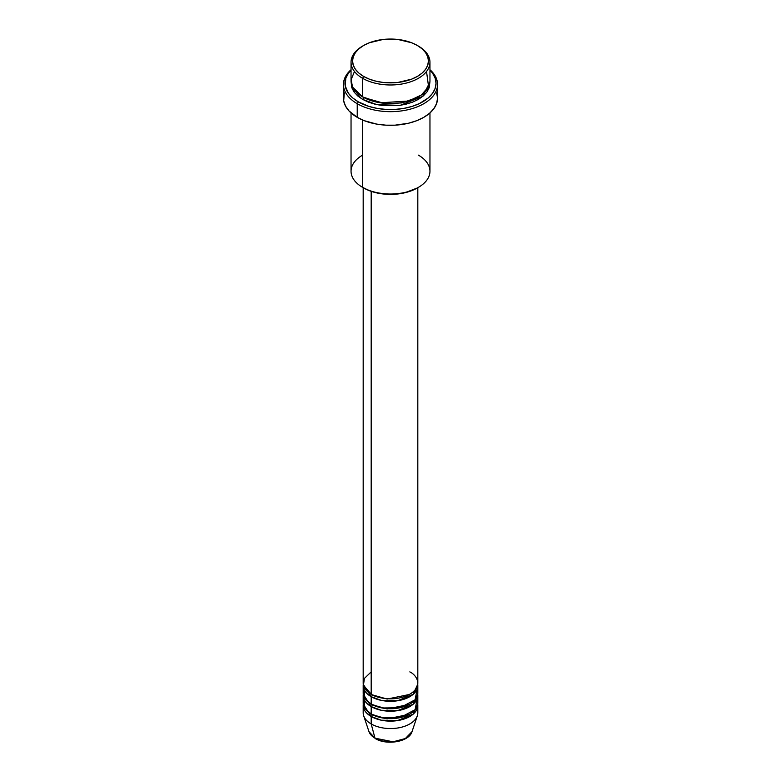 <?xml version="1.0" encoding="UTF-8"?>
<svg xmlns="http://www.w3.org/2000/svg" width="781" height="781" viewBox="0 0 781 781"><rect width="100%" height="100%" fill="white"/><g stroke="black" fill="none" stroke-linecap="round" stroke-linejoin="round"><path stroke-width="1.17" d="M412.026 731.621L405.368 738.523L393.077 741.794L374.997 738.172A1.513 0.879 120 0 0 375.28 738.562A1.513 0.879 -60 0 1 374.997 738.172A21.927 12.662 0 0 0 396.924 741.325A21.927 12.662 0 0 0 412.026 731.621C409.195 741.891 386.644 745.63 375.27 738.562L368.974 731.621A21.927 12.662 0 0 0 374.997 738.172L371.18 723.938L374.997 738.172L368.974 731.621L363.673 715.777A27.315 15.776 180 0 0 371.18 723.938A27.315 15.776 0 0 0 400.956 727.355A27.315 15.776 0 0 0 417.815 712.789L417.815 705.35A27.315 15.776 180 0 1 400.956 719.926A27.315 15.776 180 0 1 371.18 716.509L363.263 704.111A27.315 15.776 180 0 0 363.185 705.35L363.185 712.789A27.315 15.776 0 0 0 371.18 723.938L371.18 716.509L371.18 723.938A27.315 15.776 180 0 0 398.505 727.872A27.315 15.776 180 0 0 417.327 715.777L412.026 731.621M371.18 671.894L364.366 678.455L363.458 685.279L371.18 694.202A27.315 15.776 0 0 0 400.956 697.618A27.315 15.776 0 0 0 417.815 683.043L417.815 187.694M417.815 685.523A27.315 15.776 180 0 0 417.737 684.283L413.129 694.358L397.5 700.772L381.245 700.362L371.18 696.681A1.513 0.879 120 0 0 372.254 694.817L371.736 694.504L372.254 694.817A1.513 0.879 -60 0 1 371.18 696.681L363.263 684.283A27.315 15.776 180 0 0 363.185 685.523L363.185 692.962A27.315 15.776 0 0 0 371.18 704.111A27.315 15.776 0 0 0 400.956 707.527A27.315 15.776 0 0 0 417.815 692.962L417.815 685.523A27.315 15.776 180 0 1 400.956 700.098A27.315 15.776 180 0 1 371.18 696.681L371.18 704.111L371.18 696.681A27.315 15.776 180 0 1 363.185 685.523M363.946 689.242L364.873 698.429L371.18 704.111L382.182 707.986L399.96 707.752L415.141 699.766L417.054 689.242M417.815 695.441A27.315 15.776 180 0 0 417.737 694.202L413.129 704.267L397.5 710.681L381.245 710.28L371.18 706.59A1.513 0.879 120 0 0 372.254 704.735L371.736 704.423L372.254 704.735A1.513 0.879 -60 0 1 371.18 706.59L363.263 694.202A27.315 15.776 180 0 0 363.185 695.441L363.185 702.871A27.315 15.776 0 0 0 371.18 714.029A27.315 15.776 0 0 0 400.956 717.446A27.315 15.776 0 0 0 417.815 702.871L417.815 695.441A27.315 15.776 180 0 1 400.956 710.007A27.315 15.776 180 0 1 371.18 706.59L371.18 714.029L371.18 706.59A27.315 15.776 180 0 1 363.185 695.441M363.946 699.161L364.873 708.338L371.18 714.029L382.182 717.895L399.96 717.671L415.141 709.685L417.054 699.161M417.815 705.35A27.315 15.776 180 0 0 417.737 704.111L413.129 714.185L397.5 720.599L381.245 720.189L371.18 716.509A1.513 0.879 120 0 0 372.254 714.644L371.736 714.332L372.254 714.644A1.513 0.879 -60 0 1 371.18 716.509A27.315 15.776 180 0 1 363.185 705.35M354.476 71.491L351.079 79.779L352.621 87.169L362.599 96.893L362.599 78.305L363.673 76.45A37.947 21.907 180 0 1 363.673 45.464A37.947 21.907 180 0 1 417.327 45.464L411.577 42.74L397.9 39.47L383.1 39.47L369.423 42.74L363.673 45.464L358.948 48.783L355.443 52.571L353.285 56.681L352.553 60.957L353.285 65.233L355.443 69.343L358.948 73.131L363.673 76.45L369.423 79.174L375.983 81.195L383.1 82.444L397.9 82.444L411.577 79.174L417.327 76.45L422.052 73.131L425.557 69.343L427.715 65.233L428.447 60.957L427.715 56.681L425.557 52.571L422.052 48.783L417.327 45.464A37.947 21.907 180 0 1 417.327 76.45A37.947 21.907 180 0 1 363.673 76.45L362.599 78.305A39.46 22.786 0 0 0 418.401 78.305A39.46 22.786 0 0 0 418.401 46.089L418.401 46.089A39.46 22.786 180 0 1 429.96 62.197A39.46 22.786 180 0 1 405.603 83.245A39.46 22.786 180 0 1 362.599 78.305L362.599 96.893A39.46 22.786 0 0 0 405.603 101.833A39.46 22.786 0 0 0 429.96 80.785L429.96 62.197M418.401 155.136A39.46 22.786 180 0 1 418.401 187.352A39.46 22.786 180 0 1 362.599 187.352L363.673 187.977A37.947 21.907 0 0 0 417.327 187.977L405.017 192.722L390.5 194.391L375.983 192.722L369.423 190.701L362.599 187.352A39.46 22.786 0 0 0 405.603 192.292A39.46 22.786 0 0 0 429.96 171.244L429.96 112.923M357.229 103.707A47.045 27.159 0 0 0 420.11 105.611A47.045 27.159 0 0 0 429.96 69.704A47.045 27.159 180 0 1 437.545 84.504A47.045 27.159 180 0 1 408.502 109.594A47.045 27.159 180 0 1 357.229 103.707L357.229 117.345A47.045 27.159 0 0 0 408.502 123.232A47.045 27.159 0 0 0 437.545 98.133L436.647 103.434L433.972 108.53L429.618 113.225L423.771 117.345L416.644 120.723L408.502 123.232L395.108 125.165L385.892 125.165L376.842 124.13L364.356 120.723L357.229 117.345L357.229 103.707A47.045 27.159 180 0 1 343.455 84.504A47.045 27.159 180 0 1 351.04 69.704A47.045 27.159 0 0 0 357.229 103.707L358.303 101.852L357.229 103.707M429.96 70.144A45.532 26.29 180 0 1 418.196 104.127A45.532 26.29 180 0 1 358.303 101.852L369.032 106.45L377.282 108.422L386.039 109.428L394.961 109.428L403.718 108.422L411.968 106.45L419.387 103.58L428.359 97.869L432.567 93.32L435.154 88.39L436.032 83.264L435.154 78.129L432.567 73.199L429.96 70.144M363.673 97.518L363.145 97.205L363.673 97.518A1.513 0.879 -60 0 1 362.599 99.372L354.535 92.646L351.099 82.025L351.801 87.706L354.047 91.982L357.688 95.917L362.599 99.372A1.513 0.879 120 0 0 363.673 97.518L385.433 103.736L402.059 102.887L417.855 97.205L402.059 102.887L385.433 103.736L363.673 97.518M371.18 191.345L371.18 694.202L371.18 191.345M362.599 120.001L362.599 187.352L362.599 120.001M382.67 741.052L390.5 741.95L398.33 741.052M363.673 45.464L362.599 46.089A39.46 22.786 0 0 0 362.599 78.305A39.46 22.786 180 0 1 351.04 62.197A39.46 22.786 180 0 1 363.145 45.776M351.04 62.197L351.04 80.785A39.46 22.786 0 0 0 362.599 96.893L380.249 102.789L408.59 101.032L421.301 95.028L428.584 86.75L426.524 71.491M351.04 70.144L348.433 73.199L345.846 78.129L345.192 85.842L348.433 93.32L352.641 97.869L358.303 101.852A45.532 26.29 180 0 1 351.04 70.144M429.901 82.025L429.199 87.706L426.953 91.982L423.312 95.917L418.401 99.372L412.427 102.204L405.603 104.312L398.203 105.611L382.797 105.611L375.397 104.312L368.573 102.204L362.599 99.372L376.93 104.654L400.087 105.367L422.706 96.424L429.901 82.025M343.455 84.504L343.455 98.133A47.045 27.159 0 0 0 357.229 117.345L349.009 110.941L345.475 106.021L343.679 100.798L344.353 92.832M436.647 92.832L437.545 98.133L437.545 84.504M351.04 112.923L351.04 171.244A39.46 22.786 0 0 0 362.599 187.352L362.599 187.352A39.46 22.786 180 0 1 362.599 155.136M363.185 187.694L363.185 683.043A27.315 15.776 0 0 0 371.18 694.202C376.061 697.911 395.254 702.304 409.82 694.202C423.849 685.796 416.244 674.706 409.82 671.894M372.254 714.644L387.151 718.881L409.264 714.332L387.151 718.881L372.254 714.644M372.254 704.735L387.151 708.972L409.264 704.423L387.151 708.972L372.254 704.735M372.254 694.817L387.151 699.054L409.264 694.504L387.151 699.054L372.254 694.817M418.401 187.352L417.327 187.977M415.804 701.377L415.082 699.844M415.804 691.468L415.082 689.935"/></g></svg>
